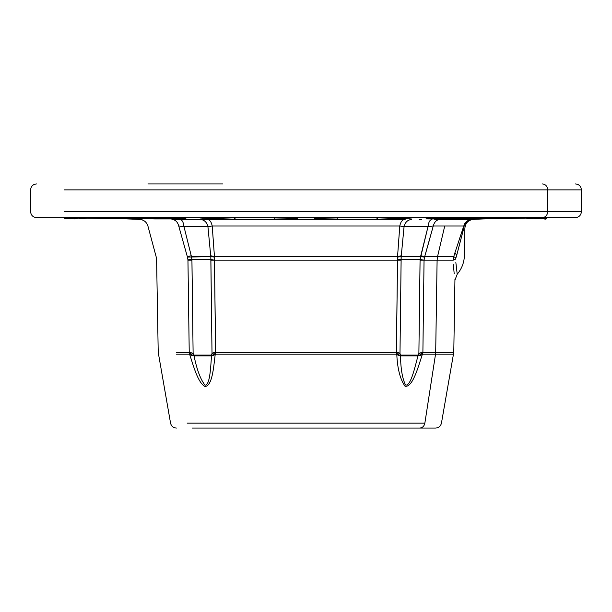 <?xml version="1.0" encoding="UTF-8"?>
<svg xmlns="http://www.w3.org/2000/svg" width="612" height="612" viewBox="0 0 612 612"><rect width="100%" height="100%" fill="white"/><g stroke="black" fill="none" stroke-linecap="round" stroke-linejoin="round"><path stroke-width="0.92" d="M222.776 183.929L147.936 183.929M575.448 183.929C579.059 184.281 581.048 186.27 581.4 189.888L547.686 189.888C547.373 186.27 545.636 184.281 542.462 183.929C545.636 184.281 547.373 186.27 547.686 189.888L64.314 189.888L547.686 189.888L547.686 211.645L581.4 211.645L581.4 189.888L547.686 189.888L547.686 211.645L64.314 211.645L581.4 211.645C581.063 215.21 579.113 217.199 575.548 217.597L69.447 217.597L542.339 217.796M426.587 218.813L472.227 217.994L488.927 218.277L443.164 219.081L428.408 218.713L489.011 218.002L443.164 219.081L428.599 218.706M547.686 211.645C547.388 215.21 545.674 217.199 542.553 217.597C545.674 217.199 547.388 215.21 547.686 211.645M452.169 219.394L542.553 217.597L452.169 219.394L472.234 219.394C474.124 219.371 474.124 219.371 472.234 219.394L440.082 219.394C436.631 219.723 434.359 221.927 433.265 226.012C434.359 221.927 436.631 219.723 440.082 219.394L452.169 219.394M439.011 219.394L434.727 219.417M445.903 219.058L425.967 218.889M471.508 218.706L446.14 219.058M201.799 218.109L201.172 218.063M202.388 218.155L202.794 218.178M207.154 218.415L209.235 218.515M209.266 218.522L209.786 218.545M409.627 218.155L411.914 217.956M502.613 218.469L470.276 219.18C489.524 219.18 489.524 219.18 470.276 219.18L471.156 219.088L470.276 219.18C489.524 219.18 489.524 219.18 470.276 219.18L542.507 217.796C571.401 217.796 571.401 217.796 542.507 217.796L542.507 217.796C571.401 217.796 571.401 217.796 542.507 217.796L489.784 218.713M542.408 217.796L469.641 219.142M194.081 226.555L183.975 226.585L178.735 226.012C177.641 221.927 175.369 219.723 171.918 219.394L405.167 219.394M186.086 218.912C186.423 218.308 117.282 217.643 120.579 218.109L155.043 218.935L186.086 218.912C186.423 218.308 117.282 217.643 120.579 218.109L155.043 218.935L186.086 218.912M202.893 217.665L202.35 217.796C196.475 217.895 202.052 218.079 203.352 218.216L213.749 218.713L216.64 217.796L213.749 218.713L220.068 218.974L223.303 217.796L220.068 218.974L235.559 219.18L376.441 219.18L235.559 219.18L234.098 217.796L235.559 219.18L203.352 218.216C202.052 218.079 196.475 217.895 202.35 217.796L409.65 217.796C415.15 217.872 410.637 218.025 409.78 218.14L376.441 219.18L377.902 217.796M69.661 217.796L122.239 218.713L69.493 217.796C40.599 217.796 40.599 217.796 69.493 217.796C40.599 217.796 40.599 217.796 69.493 217.796L141.724 219.18C122.477 219.18 122.477 219.18 141.724 219.18L140.844 219.088L141.724 219.18C122.477 219.18 122.477 219.18 141.724 219.18L122.216 218.713M121.191 218.056L121.077 218.063C120.021 217.673 185.627 218.362 185.52 218.836L185.413 218.813M420.199 258.562L420.773 255.747L424.69 256.596L437.542 256.596L444.74 226.012L463.781 226.012L433.265 226.012L428.025 226.585C428.553 222.194 429.861 219.807 431.942 219.433M463.491 229.316L456.743 255.173C466.895 255.357 466.895 255.357 456.743 255.173L463.789 228.177L463.781 226.012C465.135 221.927 467.951 219.723 472.234 219.394L472.242 219.394C467.155 219.976 464.34 222.898 463.789 228.177C465.25 228.146 465.25 228.146 463.789 228.177C464.34 222.898 467.155 219.976 472.234 219.394C462.014 222.08 464.883 225.797 463.781 226.012L454.854 252.978L463.781 226.012L463.789 228.177L461.838 235.543M455.856 262.517L457.21 274.214C461.808 268.752 464.21 262.449 464.409 255.311L464.883 228.154C465.464 222.883 468.387 219.953 473.657 219.379L486.815 218.767M431.735 226.157L428.025 226.585L433.265 226.012L424.69 256.596L433.265 226.012L444.74 226.012L437.542 256.596L453.737 256.596L454.854 252.978L456.743 255.173L455.871 257.958L453.737 256.596L454.854 252.978L456.743 255.173C466.895 255.357 466.895 255.357 456.743 255.173L455.871 257.958L456.743 255.173M421.737 219.478L419.113 219.478M424.881 226.578L423.527 226.57M410.683 226.555L410.224 226.562M404.325 226.585L399.789 226.012C400.592 221.927 402.268 219.723 404.815 219.394C402.268 219.723 400.592 221.927 399.789 226.012L212.211 226.012L207.927 226.585L207.812 226.042M192.979 219.478L190.393 219.478M183.975 226.585L191.227 255.747L183.975 226.585L184.334 228.085L183.975 226.585L207.927 226.585L212.211 226.012L207.927 226.585C206.856 222.194 204.293 219.807 200.262 219.433L180.058 219.433C182.139 219.807 183.447 222.194 183.975 226.585C183.447 222.194 182.139 219.807 180.058 219.433L171.918 219.394C175.369 219.723 177.641 221.927 178.735 226.012C137.838 226.012 137.838 226.012 178.735 226.012L183.975 226.585L178.735 226.012C137.838 226.012 137.838 226.012 178.735 226.012L183.975 226.585L205.035 226.57M207.866 218.453L208.531 218.484M217.237 218.859L219.953 218.974M379.471 219.173L384.244 219.134M401.044 218.599L402.719 218.522M470.429 219.111L469.656 219.142M399.644 227.763L397.548 256.596L399.789 226.012L404.073 226.585L399.789 226.012L212.211 226.012L207.927 226.585L210.712 255.747L207.927 226.585C206.856 222.194 204.293 219.807 200.262 219.433L207.185 219.394C209.732 219.723 211.408 221.927 212.211 226.012C211.408 221.927 209.732 219.723 207.185 219.394M212.356 227.763L214.452 256.596L397.548 256.596L399.789 226.012L404.073 226.585C405.144 222.194 407.707 219.807 411.738 219.433C407.707 219.807 405.144 222.194 404.073 226.585L428.025 226.585L433.265 226.012M202.35 217.796L409.107 217.665M409.65 217.796C415.15 217.872 410.637 218.025 409.78 218.14L398.251 218.713L395.36 217.796L398.251 218.713L391.932 218.974L388.697 217.796L391.932 218.974L376.441 219.18M116.808 218.606L109.273 218.469M108.538 218.453L105.784 218.4M87.768 218.079L79.422 218.874L79.002 217.971L79.002 218.729L80.279 218.255L79.422 218.874L87.202 218.071M176.424 428.071C173.28 427.842 171.329 426.204 170.557 423.152L158.217 352.321L156.611 260.192L156.106 256.596L147.913 226.012C146.559 221.927 143.736 219.723 139.437 219.394L122.239 218.713L142.183 219.134M472.181 219.394L471.531 219.433M468.876 220.121L464.516 224.153M459.949 242.765L457.294 253.024M432.585 228.513L425.96 252.213M461.15 233.861L458.962 240.447M429.127 241.052L425.011 255.518M401.304 255.518L401.189 256.665L420.566 256.665L401.189 256.665L409.711 256.436M213.963 257.032L214.452 256.596L212.211 226.012L214.452 256.596L210.712 255.747L210.811 256.665L191.434 256.665L202.289 256.436M202.09 256.443L191.434 256.665L191.227 255.747L187.303 256.596L178.735 226.012L187.303 256.596C145.924 256.596 145.924 256.596 187.303 256.596L187.44 257.055L187.303 256.596C145.924 256.596 145.924 256.596 187.303 256.596L187.44 257.055M409.443 256.443L401.189 256.665L404.073 226.585L401.288 255.747L397.548 256.596L397.555 260.192L214.445 260.192L214.46 259.809L215.577 352.321L212.012 353.438L211.469 355.09L194.027 355.09L193.117 353.438L189.108 352.321L176.31 352.321L189.108 352.321L191.304 352.734L189.728 354.593C193.667 366.733 198.043 382.775 204.951 386.509C212.356 386.057 213.619 367.146 215.195 354.593L213.305 352.734L212.012 353.438L211.5 355.901L194.058 355.901L194.027 355.09L211.469 355.09L211.5 355.901L194.058 355.901L193.117 353.438L191.304 352.734L189.728 354.593L189.253 354.18L187.953 260.192C146.383 260.192 146.383 260.192 187.953 260.192L187.93 259.809L187.953 260.192C146.383 260.192 146.383 260.192 187.953 260.192L189.253 354.18L176.463 354.18L189.253 354.18L189.728 354.593C193.667 366.733 198.043 382.775 204.951 386.509C212.356 386.057 213.619 367.146 215.195 354.593L214.177 355.075L212.012 353.438L210.88 259.419L191.908 259.419L209.136 259.358M402.864 259.358L420.092 259.419L428.025 226.585L404.073 226.585M420.398 257.407L420.566 256.665L424.56 257.055L424.697 256.596L424.56 257.055L424.697 256.596L453.737 256.596L455.871 257.958L455.718 259.067C457.569 279.959 457.569 279.959 455.718 259.067C457.569 279.959 457.569 279.959 455.718 259.067L453.24 260.192C455.489 287.349 455.489 287.349 453.24 260.192L424.047 260.192L424.697 256.596L420.773 255.747L428.025 226.585M437.542 256.596L437.106 260.192L437.542 256.596M455.718 259.067L453.24 260.192C455.489 287.349 455.489 287.349 453.24 260.192L455.718 259.067L453.24 260.192L453.699 256.734M457.279 253.077L460.775 239.598M461.127 233.929L460.354 236.247M454.946 279.271L453.783 352.321L441.443 423.152C440.671 426.204 438.72 427.842 435.576 428.071L419.717 428.071C422.471 427.842 424.185 426.204 424.858 423.152L187.142 423.152L424.858 423.152L435.537 354.18L453.599 354.18L435.537 354.18L435.69 352.321L435.537 354.18L422.747 354.18L422.892 352.321L453.783 352.321L422.892 352.321L418.883 353.438L420.092 259.419L420.062 260.184L420.092 259.419L424.047 260.192L437.106 260.192L435.69 352.321L437.106 260.192L453.24 260.192L453.737 256.596M423.374 256.979L424.552 257.055M210.712 255.747L210.811 256.665L210.712 255.747L214.452 256.596L214.468 257.055L210.811 256.665L210.88 259.419L190.768 259.519M187.448 257.055L187.93 259.809L187.448 257.055L210.811 256.665L212.012 353.438L214.177 355.075L211.5 355.901L215.195 354.593L213.305 352.734L215.577 352.321L396.423 352.321L215.577 352.321L215.684 354.18L396.316 354.18L396.423 352.321L398.695 352.734L396.423 352.321L397.54 259.809L397.555 260.192L210.88 260.184L214.445 260.192L215.684 354.18L215.195 354.593L215.684 354.18M539.952 218.805L539.952 217.826L539.952 218.805L540.61 218.821L540.61 217.811L540.61 218.821L537.29 218.216L539.952 218.805M537.29 218.805L537.29 217.864L537.29 218.805L536.54 218.821L536.54 217.872L536.54 218.821L532.547 217.933L537.29 218.805M545.613 218.683L546.592 218.874L546.592 217.796L546.592 218.874L545.613 218.683M538.155 218.683L537.29 218.484L538.155 218.683M532.211 218.17L535.821 218.66L532.211 218.17M532.44 218.668L532.44 218.224L532.44 218.668M541.436 218.713L540.61 218.744L541.796 218.905M540.61 218.14L545.33 219.173L540.61 218.14M545.774 218.997L544.542 218.828L544.542 217.796L544.542 218.828L543.326 218.637L543.326 217.796L543.326 218.637L540.503 218.094L545.827 218.729M546.417 218.828L546.417 217.796L546.417 218.828L544.802 218.522L544.802 217.796L544.573 218.476L545.866 218.683M531.882 218.798L531.882 217.948L531.882 218.798L529.235 218.821L529.235 217.994L529.235 218.821L525.853 218.048L531.882 218.798M187.303 256.596L191.227 255.747L191.908 259.419L191.939 260.184L187.953 260.192L191.939 260.184L193.117 353.438L191.908 259.419L187.93 259.809M214.468 257.055L214.46 259.809L214.452 256.596L397.548 256.596L397.532 257.055L397.548 256.596M401.288 255.747L401.189 256.665L397.532 257.055L397.54 259.809L401.12 259.419L401.12 260.184L397.555 260.192L396.316 354.18L396.806 354.593C397.448 368.761 400.194 379.318 405.06 386.271C412.687 387.526 418.08 367.353 422.272 354.593L420.696 352.734L418.883 353.438L417.973 355.09L400.531 355.09L399.988 353.438L398.695 352.734L396.806 354.593L396.316 354.18M401.112 256.688L401.12 259.419L420.092 259.419L401.12 259.419L399.988 353.438L398.695 352.734L396.806 354.593C397.448 368.761 400.194 379.318 405.06 386.271C412.687 387.526 418.08 367.353 422.272 354.593L421.301 355.075L418.883 353.438L420.062 260.184L424.047 260.192L422.892 352.321L424.047 260.192L420.062 260.184M337.258 219.042L337.258 217.796L337.258 219.042L315.302 218.645L315.302 217.796L315.302 218.645L337.258 219.042M313.88 217.796L315.302 218.645L313.88 217.796M296.698 218.645L296.698 217.796L296.698 218.645L274.742 219.042L274.742 217.796L274.742 219.042L296.698 218.645L298.12 217.796L296.698 218.645M75.108 217.956L70.143 218.912L75.108 217.956M73.914 218.882L73.914 218.224L73.914 218.882L74.763 218.905L79.185 217.933L74.763 218.905L73.914 218.882L75.115 218.583L75.108 217.864L75.108 218.583L75.628 218.591L75.628 217.872L75.628 218.591L78.642 217.926L73.914 218.882M68.643 218.66L69.998 218.377L67.878 218.813L67.878 217.796L67.878 218.813L67.282 218.836L67.282 217.796L67.282 218.836L69.998 218.377L68.643 218.66M64.826 218.882L64.826 217.796L64.826 218.882L65.216 218.798L64.826 218.882M69.998 218.813L69.998 217.796L69.998 218.813L70.518 218.836L70.518 217.803L70.518 218.836L74.97 217.864L69.998 218.813M84.624 218.262L82.092 218.683L82.092 217.979L82.092 218.683L84.624 218.262M80.593 218.828L80.593 217.956L80.593 218.828L82.092 218.683L80.593 218.828M66.846 218.652L66.846 217.796L66.846 218.652L67.282 218.576L65.928 218.798L65.928 217.796L65.928 218.798L65.216 218.828L65.216 217.796L65.216 218.828L66.846 218.652M453.408 264.805L454.173 273.671M424.07 259.809L424.56 257.055L420.566 256.665M191.434 256.665L191.908 259.419M214.445 260.192L210.88 259.419M401.189 256.665L401.12 259.419M79.422 218.874L79.002 218.729M190.699 355.075L193.117 353.438L190.699 355.075L189.728 354.593L194.058 355.901C196.857 369.686 200.522 379.463 205.035 385.223C209.993 385.093 210.643 367.644 211.5 355.901C210.643 367.644 210 385.093 205.035 385.223C200.522 379.463 196.857 369.686 194.058 355.901L190.699 355.075M397.555 260.192L401.12 260.184L399.988 353.438L400.531 355.09L417.973 355.09L418.883 353.438L421.301 355.075L417.942 355.901L417.973 355.09L417.942 355.901L400.5 355.901L400.531 355.09L400.5 355.901L397.823 355.075L399.988 353.438L397.823 355.075L396.806 354.593L400.5 355.901C400.73 369.021 402.413 378.713 405.549 384.986C410.591 386.493 414.806 367.866 417.942 355.901L400.5 355.901C400.73 369.021 402.413 378.713 405.549 384.986C410.591 386.493 414.806 367.866 417.942 355.901L422.272 354.593L420.696 352.734L422.892 352.321L422.272 354.593L422.747 354.18L435.537 354.18L424.858 423.152C424.185 426.204 422.471 427.842 419.717 428.071L192.283 428.071L419.717 428.071M47.988 217.796L36.452 217.597C32.887 217.199 30.937 215.21 30.6 211.645L30.6 189.888C30.952 186.27 32.941 184.281 36.552 183.929M428.507 218.713L490.832 218.048M202.396 217.796L411.318 217.811M525.853 218.048L505.428 218.415M489.761 218.713L489.034 218.729M96 218.224L101.76 218.331M111.759 218.515L116.295 218.599M116.601 218.606L121.727 218.706M69.592 217.796L47.881 217.796M541.88 218.438L541.88 218.882M546.424 217.796L546.424 218.821M544.573 217.796L544.573 218.821M532.211 217.941L532.211 218.729M80.279 217.948L80.279 218.759M78.963 217.979L78.963 218.79M457.21 274.214L455.045 279.883"/></g></svg>

